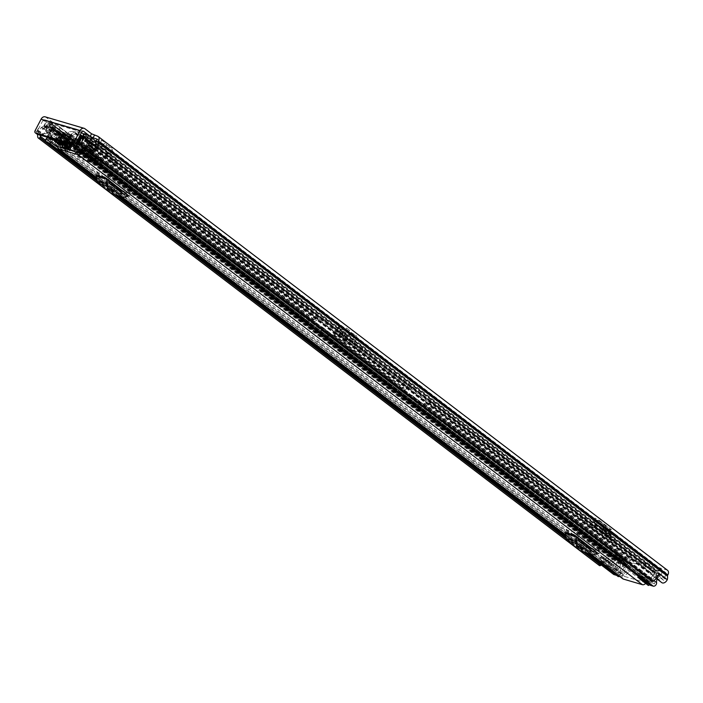 <?xml version="1.0" encoding="UTF-8"?>
<svg xmlns="http://www.w3.org/2000/svg" width="703" height="703" viewBox="0 0 703 703"><rect width="100%" height="100%" fill="white"/><g stroke="black" fill="none" stroke-linecap="round" stroke-linejoin="round"><path stroke-width="0.53" stroke-dasharray="3.52 2.64" d="M360.718 351.579A2.97 0.545 -152.5 0 0 361.606 351.614A2.97 0.545 -152.5 0 0 360.173 350.305A2.97 0.545 -152.5 0 0 357.221 348.916A2.97 0.545 -152.5 0 0 356.333 348.881A2.97 0.545 -152.5 0 0 357.765 350.191A2.97 0.545 -152.5 0 0 360.718 351.579M362.063 348.987A2.97 0.545 -152.5 0 0 362.95 349.031A2.97 0.545 -152.5 0 0 361.518 347.713A2.97 0.545 -152.5 0 0 358.574 346.333A2.97 0.545 -152.5 0 0 357.686 346.289A2.97 0.545 -152.5 0 0 359.11 347.607A2.97 0.545 -152.5 0 0 362.063 348.987M97.585 150.82L98.657 148.28L97.849 143.86L92.928 140.82L91.337 143.184L89.694 139.783L100.204 142.533L103.288 144.906L104.923 147.191L106.531 144.836L92.963 140.828L91.698 138.825L91.452 137.647L92.374 137.56L101.97 140.389L105.055 142.762L106.566 144.844L105.16 147.41L110.881 150.741L110.116 153.693L111.874 155.029L97.585 150.82L87.972 143.5L88.2 142.779L86.478 145.969L96.241 153.412L110.529 157.621A2.97 2.127 -73.6 0 1 109.984 154.01L102.269 147.709L100.766 150.178L110.529 157.621M98.666 145.864L88.2 142.779L86.478 145.969L86.697 145.249L97.163 148.333L98.666 145.864L102.269 147.709M581.847 516.441A2.97 0.545 -152.5 0 0 580.959 516.406A2.97 0.545 -152.5 0 0 582.392 517.724A2.97 0.545 -152.5 0 0 585.335 519.104A2.97 0.545 -152.5 0 0 586.223 519.148A2.97 0.545 -152.5 0 0 584.799 517.83A2.97 0.545 -152.5 0 0 581.847 516.441M610.195 538.041A2.97 0.545 -152.5 0 0 609.308 537.997A2.97 0.545 -152.5 0 0 610.74 539.315A2.97 0.545 -152.5 0 0 613.684 540.704A2.97 0.545 -152.5 0 0 614.571 540.739A2.97 0.545 -152.5 0 0 613.148 539.429A2.97 0.545 -152.5 0 0 610.195 538.041M598.438 533.92L589.184 526.872L590.564 524.21L596.056 525.826L596.364 525.229L591.065 523.788L590.933 524.517L599.677 531.178L608.921 534.798A3.541 2.381 -52.7 0 0 609.396 537.804A3.541 2.381 -52.7 0 0 609.932 538.076L597.365 528.507A3.541 2.381 127.3 0 1 596.829 528.234A3.541 2.381 127.3 0 1 596.381 525.229L598.719 525.923L598.569 525.369L596.443 525.079L609 534.649A3.541 2.381 -52.7 0 0 608.939 534.798L608.613 535.396L603.13 533.779L599.589 531.96L598.438 533.92L601.979 535.73L603.13 533.779M596.056 525.826L590.722 524.376L591.065 523.788L589.184 526.872L589.413 526.16L597.365 528.507M595.643 519.904L593.569 521.995L605.749 531.275L607.814 529.174L604.404 524.904L595.626 518.208L595.028 518.77L595.643 519.904L607.875 529.218L606.733 531.863L594.457 522.505L595.582 519.851L599.044 520.211L599.422 523.357L598.569 525.369L611.127 534.939L611.276 535.493L608.939 534.798M667.551 570.318A4.684 3.155 -52.7 0 0 666.839 569.957L618.702 555.765A4.684 3.155 -52.7 0 0 613.447 558.929L613.218 559.368A1.142 0.765 127.3 0 1 612.629 560.001A8.673 5.844 -52.7 0 0 609.545 562.734L609.633 562.751A4.113 2.768 127.3 0 0 609.642 567.268A4.113 2.768 127.3 0 0 610.266 567.576A4.113 2.768 127.3 0 0 611.338 567.637L615.969 566.952L616.549 564.316L611.909 565.01A1.142 0.765 -52.7 0 1 611.672 563.358L603.613 557.215A1.142 0.765 -52.7 0 0 603.851 558.867L608.482 558.173L616.549 564.316M52.4 122.876L53.085 122.902L52.584 122.304L51.24 124.888L51.741 125.494L51.055 125.459L52.4 122.876L49.342 121.971L618.702 555.765M45.133 116.83A4.684 3.357 -73.6 0 1 45.932 117.234L52.584 122.304M610.898 534.324L602.84 528.181L607.568 529.579L615.626 535.721L610.898 534.324L616.092 534.825L608.033 528.682L602.84 528.181M111.171 157.832A2.97 0.545 -152.5 0 0 110.283 157.797A2.97 0.545 -152.5 0 0 111.715 159.115A2.97 0.545 -152.5 0 0 114.668 160.495A2.97 0.545 -152.5 0 0 115.556 160.539A2.97 0.545 -152.5 0 0 114.123 159.221A2.97 0.545 -152.5 0 0 111.171 157.832M344.98 339.312L346.052 336.772L345.252 332.352L340.322 329.312L338.855 326.139L346.535 328.055L349.628 330.428L351.14 332.501L349.725 335.067L355.454 338.398L354.69 341.35L356.447 342.695L344.98 339.312L335.375 331.992L335.595 331.271L333.872 334.461L343.635 341.904L355.094 345.278A2.97 2.127 -73.6 0 1 354.558 341.667L346.834 335.375L345.331 337.844L355.094 345.278M343.24 333.521L335.595 331.271L333.872 334.461L334.101 333.74L341.737 335.999L343.24 333.521L346.834 335.375M113.315 163.087A2.97 0.545 -152.5 0 0 114.202 163.122A2.97 0.545 -152.5 0 0 112.779 161.813A2.97 0.545 -152.5 0 0 109.826 160.425A2.97 0.545 -152.5 0 0 108.939 160.381A2.97 0.545 -152.5 0 0 110.371 161.699A2.97 0.545 -152.5 0 0 113.315 163.087M583.991 521.696A2.97 0.545 -152.5 0 0 584.878 521.731A2.97 0.545 -152.5 0 0 583.446 520.413A2.97 0.545 -152.5 0 0 580.502 519.034A2.97 0.545 -152.5 0 0 579.615 518.99A2.97 0.545 -152.5 0 0 581.038 520.308A2.97 0.545 -152.5 0 0 583.991 521.696M612.339 543.287A2.97 0.545 -152.5 0 0 613.227 543.331A2.97 0.545 -152.5 0 0 611.795 542.013A2.97 0.545 -152.5 0 0 608.842 540.633A2.97 0.545 -152.5 0 0 607.963 540.589A2.97 0.545 -152.5 0 0 609.387 541.908A2.97 0.545 -152.5 0 0 612.339 543.287M345.331 337.844L341.737 335.999M100.766 150.178L97.163 148.333M604.229 531.582L604.492 531.09L601.636 530.818L604.229 531.582L612.295 537.725L612.55 537.233L609.694 536.96L612.295 537.725M601.636 530.818L609.694 536.96M609.932 538.076L601.979 535.73M51.24 124.888L44.588 119.826L82.936 131.127M40.027 135.117A5.712 3.84 127.3 0 1 43.735 128.447A4.113 2.768 -52.7 0 0 45.844 126.153L46.073 125.714A1.714 1.151 127.3 0 1 47.997 124.563L51.055 125.459M658.931 574.026A4.113 2.768 127.3 0 1 654.317 576.794A4.113 2.768 127.3 0 1 653.685 576.478A4.113 2.768 127.3 0 1 653.474 576.293L661.541 582.435L658.755 579.562L660.706 577.339L663.491 580.212A1.142 0.765 -52.7 0 0 665.152 579.123A5.712 3.84 -52.7 0 0 665.117 577.576A4.113 2.768 127.3 0 1 665.636 574.817L665.864 574.377A1.714 1.151 -52.7 0 0 665.759 572.673A1.714 1.151 -52.7 0 0 665.495 572.55L617.357 558.358A1.714 1.151 -52.7 0 0 615.433 559.509L615.204 559.948A4.113 2.768 127.3 0 1 613.086 562.242A5.712 3.84 -52.7 0 0 611.672 563.358M608.482 558.173L607.91 560.809L603.271 561.495A4.113 2.768 127.3 0 1 602.207 561.433A4.113 2.768 127.3 0 1 601.583 561.126A4.113 2.768 127.3 0 1 601.566 556.609L609.633 562.751M653.474 576.293L650.697 573.42L652.648 571.196L655.424 574.07A1.142 0.765 -52.7 0 0 657.094 572.98L659.071 573.56M665.152 579.123L656.962 572.875A5.712 3.84 127.3 0 1 652.287 578.833L91.1 151.294M601.566 556.609L603.482 557.11A5.712 3.84 127.3 0 0 601.531 563.868L601.54 563.894A0.914 0.615 127.3 0 1 601.232 564.966M599.149 565.282A1.714 1.151 127.3 0 1 599.053 565.08A8.673 5.844 127.3 0 1 601.355 556.486L603.482 557.11M37.681 134.422A8.673 5.844 127.3 0 1 43.27 126.206A1.142 0.765 -52.7 0 0 43.858 125.573L44.087 125.134A4.684 3.155 127.3 0 1 49.342 121.971M609.545 562.734L601.355 556.486M90.344 152.34L651.505 579.887L90.344 152.595M81.776 132.032L42.804 120.547A1.714 1.23 -73.6 0 1 44.298 119.677A1.714 1.23 -73.6 0 1 44.588 119.826M42.804 120.547L36.899 131.9L35.15 130.565M36.784 133.878A2.285 1.538 127.3 0 1 36.899 131.9M656.962 572.875L659.08 573.499M651.505 579.887A0.914 0.615 127.3 0 1 652.261 578.841M651.655 580.757A1.714 1.151 127.3 0 1 651.505 580.142M607.91 560.809L615.969 566.952M652.648 571.196L660.706 577.339M650.697 573.42L658.755 579.562M599.677 531.178L599.589 531.96M596.381 525.229A3.541 2.381 127.3 0 1 596.443 525.079L597.093 522.522L597.295 523.067L599.422 523.357L611.97 532.918L611.566 529.746L610.538 529.394L609.598 532.048L606.733 531.863L602.243 526.846L593.464 520.15L592.866 520.712L593.569 521.995L597.093 522.522L609.598 532.048M599.325 531.767L608.613 535.396M590.722 524.376L590.59 525.106L590.722 524.376M607.875 529.218L610.538 529.394L598.033 519.869L597.093 522.522M594.457 522.505L593.569 521.995M595.626 518.208L593.464 520.15M605.749 531.275L606.733 531.863M609.844 532.628L609 534.649L611.127 534.939L611.97 532.918L609.844 532.628L597.295 523.067M604.492 531.09L612.55 537.233M607.568 529.579L608.033 528.682M615.626 535.721L616.092 534.825M109.984 154.01L95.696 149.801A2.97 2.127 106.4 0 0 96.241 153.412M95.696 149.801L96.654 146.549L91.539 143.394L105.16 147.41L91.539 143.394L92.963 140.828M111.874 155.029L110.116 153.693M106.566 144.844L112.076 148.052L97.849 143.86L96.654 146.549L110.881 150.741L112.076 148.052L112.928 152.481L112.005 154.713M354.558 341.667L343.09 338.292A2.97 2.127 106.4 0 0 343.635 341.904M343.09 338.292L344.048 335.041L338.934 331.886L349.725 335.067L338.934 331.886L340.357 329.329L338.732 331.684L337.089 328.283L344.778 330.19L347.862 332.563L349.496 334.856L351.105 332.493L340.322 329.312M356.447 342.695L354.69 341.35M351.14 332.501L356.649 335.709L345.252 332.352L344.048 335.041L355.454 338.398L356.649 335.709L357.493 340.147L356.579 342.379M597.981 553.349L588.657 550.598L564.676 532.32M128.781 195.856L119.457 193.105L95.467 174.836M587.286 547.514A5.712 4.086 106.4 0 0 587.242 547.532L583.024 548.762A1.142 0.817 -73.6 0 1 582.471 548.665L568.789 538.234A1.142 0.817 -73.6 0 1 568.472 537.681L567.576 532.549A5.712 4.086 106.4 0 0 566.02 529.737L576.337 532.777L600.318 551.047L590.002 548.006A5.712 4.086 106.4 0 0 589.026 547.514M566.02 529.737L578.534 539.271M589.553 547.663L590.002 548.006M81.346 153.535A3.541 2.381 127.3 0 0 82.313 152.059L89.026 157.173L86.952 156.558A5.352 3.603 -52.7 0 1 91.706 152.103L84.984 146.98A5.352 3.603 -52.7 0 0 80.239 151.444L87.286 156.822A7.821 5.264 -52.7 0 1 91.408 148.034L648.614 572.567A7.821 5.264 -52.7 0 0 644.493 581.346L643.772 582.102L624.668 576.478L624.826 575.555A7.821 5.264 -52.7 0 0 629.721 567.005L72.523 142.472A7.821 5.264 -52.7 0 1 67.629 151.022L624.826 575.555M80.239 151.444L79.518 152.2L60.414 146.567L60.572 145.653L67.295 150.767L65.212 150.152L58.498 145.038L58.832 144.563A2.285 1.538 127.3 0 0 59.087 142.094L58.041 140.811L60.063 138.667L61.117 139.95A5.352 3.603 127.3 0 1 60.572 145.653M118.086 190.03A5.712 4.086 106.4 0 0 118.034 190.038L113.824 191.278A1.142 0.817 -73.6 0 1 113.271 191.181L99.58 180.75A1.142 0.817 -73.6 0 1 99.272 180.188L98.367 175.056A5.712 4.086 106.4 0 0 96.821 172.253L107.137 175.293L131.118 193.562L120.802 190.522A5.712 4.086 106.4 0 0 119.826 190.021M96.821 172.253L109.334 181.787M120.354 190.179L120.802 190.522M91.258 154.713L84.536 149.59L86.46 149.194L93.183 154.309L91.258 154.713A2.285 1.538 -52.7 0 0 89.211 156.655L89.36 157.428L87.286 156.822L644.493 581.346M65.546 149.677A2.285 1.538 127.3 0 0 65.81 147.208L64.755 145.934L66.776 143.79L67.831 145.064A5.352 3.603 127.3 0 1 67.295 150.767L65.555 150.407L65.546 149.677L58.832 144.563M648.614 572.567A1.714 1.151 127.3 0 1 650.117 572.365A1.714 1.151 127.3 0 1 650.442 572.954L650.134 574.096A4.851 3.269 -52.7 0 0 646.865 580.019A3.541 2.381 127.3 0 1 645.644 583.393M91.408 148.034A1.714 1.151 127.3 0 1 92.919 147.832A1.714 1.151 127.3 0 1 93.244 148.421L92.937 149.563A4.851 3.269 -52.7 0 0 89.659 155.486A3.541 2.381 127.3 0 1 89.36 157.428M622.788 578.789A3.541 2.381 127.3 0 1 624.29 573.367A4.851 3.269 -52.7 0 0 627.234 567.347L628.034 566.346A1.714 1.151 127.3 0 1 629.378 566.249A1.714 1.151 127.3 0 1 629.721 567.005M65.555 150.407A3.541 2.381 127.3 0 1 67.084 148.834A4.851 3.269 -52.7 0 0 70.028 142.814L70.836 141.813A1.714 1.151 127.3 0 1 72.181 141.716A1.714 1.151 127.3 0 1 72.523 142.472M82.313 152.059L82.497 151.532A2.285 1.538 -52.7 0 1 84.536 149.59M86.46 149.194L86.908 146.584L84.984 146.98M57.874 146.619A3.541 2.381 127.3 0 1 58.498 145.038M64.755 145.934L58.041 140.811M66.776 143.79L60.063 138.667M91.706 152.103L93.631 151.699L86.908 146.584M93.183 154.309L93.631 151.699M593.297 549.315L597.559 550.572L595.669 551.117M578.297 537.883L577.892 535.589L567.576 532.549M576.337 532.777A5.712 4.086 -73.6 0 1 577.892 535.589M597.559 550.572A5.712 4.086 -73.6 0 1 599.343 550.554A5.712 4.086 -73.6 0 1 600.318 551.047M582.022 545.027A2.856 0.527 -152.5 0 0 579.334 543.507A2.856 0.527 -152.5 0 0 577.585 543.138A2.856 0.527 -152.5 0 0 578.209 543.894L579.544 544.922A2.856 0.527 -152.5 0 0 582.242 546.433A2.856 0.527 -152.5 0 0 583.991 546.802A2.856 0.527 -152.5 0 0 583.367 546.046L582.022 545.027L580.678 547.611M588.657 550.598A2.742 1.96 106.4 0 0 588.191 550.361A2.742 1.96 106.4 0 0 587.33 550.37L583.112 551.6A4.113 2.944 -73.6 0 1 581.829 551.609M124.097 191.831L128.35 193.079L126.47 193.633M109.088 180.39L108.684 178.096L98.367 175.056M107.137 175.293A5.712 4.086 -73.6 0 1 108.684 178.096M128.35 193.079A5.712 4.086 -73.6 0 1 130.143 193.061A5.712 4.086 -73.6 0 1 131.118 193.562M112.823 187.534A2.856 0.527 -152.5 0 0 110.125 186.023A2.856 0.527 -152.5 0 0 108.376 185.654A2.856 0.527 -152.5 0 0 109 186.409L110.345 187.437A2.856 0.527 -152.5 0 0 113.042 188.949A2.856 0.527 -152.5 0 0 114.791 189.318A2.856 0.527 -152.5 0 0 114.167 188.562L112.823 187.534L111.478 190.126M119.457 193.105A2.742 1.96 106.4 0 0 118.983 192.868A2.742 1.96 106.4 0 0 118.13 192.877L113.912 194.107A4.113 2.944 -73.6 0 1 112.621 194.125M616.926 553.041A3.427 0.633 27.5 0 1 620.327 554.641A3.427 0.633 27.5 0 1 621.979 556.161A3.427 0.633 27.5 0 1 620.96 556.117A3.427 0.633 27.5 0 1 617.55 554.518A3.427 0.633 27.5 0 1 615.907 552.997A3.427 0.633 27.5 0 1 616.926 553.041M615.784 555.229A3.427 0.633 27.5 0 1 619.194 556.829A3.427 0.633 27.5 0 1 620.837 558.349A3.427 0.633 27.5 0 1 619.818 558.305A3.427 0.633 27.5 0 1 616.408 556.706A3.427 0.633 27.5 0 1 614.765 555.185A3.427 0.633 27.5 0 1 615.784 555.229M392.784 387.608L402.564 390.49A3.541 2.381 -52.7 0 0 404.708 390.086L408.469 387.828A1.028 0.694 127.3 0 1 409.093 387.713L411.501 388.891L429.638 402.714L430.016 403.162L429.243 403.065A1.028 0.694 -52.7 0 0 428.619 403.179L424.867 405.438A3.541 2.381 127.3 0 1 422.714 405.851L412.933 402.968A3.541 2.381 127.3 0 1 412.397 402.696A3.541 2.381 127.3 0 1 411.73 401.571L411.009 397.995A1.028 0.694 -52.7 0 0 410.666 397.59L408.25 396.404L390.112 382.59L389.734 382.133L390.508 382.23A1.028 0.694 127.3 0 1 390.859 382.643L391.58 386.211A3.541 2.381 -52.7 0 0 392.248 387.344A3.541 2.381 -52.7 0 0 392.784 387.608L322.923 334.382A3.541 2.381 127.3 0 1 322.387 334.118A3.541 2.381 127.3 0 1 321.719 332.985L320.999 329.417A1.028 0.694 -52.7 0 0 320.647 329.004L318.239 327.826L300.102 314.004L299.724 313.556L300.497 313.652A1.028 0.694 127.3 0 1 300.849 314.056L301.569 317.633A3.541 2.381 -52.7 0 0 302.237 318.758A3.541 2.381 -52.7 0 0 302.773 319.03L312.554 321.912A3.541 2.381 -52.7 0 0 314.698 321.499L318.459 319.25A1.028 0.694 127.3 0 1 319.074 319.127L321.491 320.313L339.628 334.127L340.006 334.584L339.233 334.479A1.028 0.694 -52.7 0 0 338.609 334.602L334.848 336.86A3.541 2.381 127.3 0 1 332.704 337.264L322.923 334.382M616.979 557.532L612.717 567.11L621.32 573.666L625.573 564.078L616.979 557.532L621.408 558.463L616.68 554.553A1.028 0.694 127.3 0 1 617.032 554.957L617.752 558.534A3.541 2.381 -52.7 0 0 618.42 559.658A3.541 2.381 -52.7 0 0 618.956 559.931L628.737 562.813A3.541 2.381 -52.7 0 0 630.881 562.409L634.642 560.15A1.028 0.694 127.3 0 1 635.257 560.027L641.277 564.316L644.317 565.274L645.459 563.085L642.419 562.128L636.4 557.839A3.541 2.381 127.3 0 0 634.255 558.252L630.503 560.502A1.028 0.694 -52.7 0 1 629.879 560.625L620.099 557.743A1.028 0.694 -52.7 0 1 619.747 557.338L619.027 553.762A3.541 2.381 127.3 0 0 618.359 552.637A3.541 2.381 127.3 0 0 617.823 552.365L622.55 556.266L618.034 555.001L626.514 561.512A2.97 1.995 -52.7 0 0 623.183 563.516L622.867 564.078A7.25 4.877 -52.7 0 0 618.165 573.103L615.187 572.224A8.111 5.457 -52.7 0 0 620.301 562.409L623.341 563.103L624.484 560.915L50.827 123.842L49.685 126.039L623.341 563.103M81.355 132.841L76.847 131.514A3.541 2.381 -52.7 0 0 74.703 131.927L70.95 134.185A1.028 0.694 127.3 0 1 70.326 134.299L60.546 131.417A1.028 0.694 127.3 0 1 60.194 131.013L59.474 127.436A3.541 2.381 -52.7 0 0 58.815 126.312A3.541 2.381 -52.7 0 0 58.27 126.039L301.64 311.464L300.866 311.359L301.236 311.816L319.373 325.638L321.789 326.816L391.65 380.042A3.541 2.381 127.3 0 1 392.186 380.314A3.541 2.381 127.3 0 1 392.854 381.439L393.575 385.016A1.028 0.694 -52.7 0 0 393.926 385.42L403.707 388.302A1.028 0.694 -52.7 0 0 404.33 388.188L408.083 385.929A3.541 2.381 127.3 0 1 410.227 385.516L409.348 387.784M339.487 334.558L340.366 332.291A3.541 2.381 -52.7 0 0 338.222 332.704L334.47 334.962A1.028 0.694 127.3 0 1 333.846 335.076L324.065 332.194A1.028 0.694 127.3 0 1 323.714 331.79L322.993 328.213A3.541 2.381 -52.7 0 0 322.326 327.088A3.541 2.381 -52.7 0 0 321.789 326.816M429.507 403.144L430.385 400.877A3.541 2.381 -52.7 0 0 428.232 401.281L424.48 403.54A1.028 0.694 127.3 0 1 423.856 403.654L414.076 400.772A1.028 0.694 127.3 0 1 413.724 400.367L413.004 396.791A3.541 2.381 -52.7 0 0 412.345 395.666A3.541 2.381 -52.7 0 0 411.8 395.394L617.823 552.365M650.02 585.124A2.627 1.766 127.3 0 1 649.598 583.13A2.627 1.766 127.3 0 1 651.224 581.038A4.736 3.19 -52.7 0 0 654.3 575.142A2.627 1.766 127.3 0 1 654.625 573.358L654.853 572.409L646.066 565.792L644.317 565.274M66.811 143.93L71.803 134.343L69.421 135.776L80.502 144.22L85.757 141.066L72.998 131.338L80.212 135.038L75.713 133.711A1.028 0.694 -52.7 0 0 75.089 133.825L71.328 136.083A3.541 2.381 127.3 0 1 69.184 136.487L59.403 133.605A3.541 2.381 127.3 0 1 58.867 133.342A3.541 2.381 127.3 0 1 58.2 132.208L57.479 128.64A1.028 0.694 -52.7 0 0 57.128 128.227L51.714 126.637L50.95 127.436A2.627 1.766 127.3 0 1 49.57 128.913A4.736 3.19 -52.7 0 0 46.618 132.744L52.663 137.349A1.142 0.765 127.3 0 1 51.266 138.403L45.22 133.798A1.142 0.765 -52.7 0 0 46.618 132.744M430.64 400.947L410.49 385.596M645.459 563.085L647.208 563.595A2.856 1.924 -52.7 0 0 644.677 564.571A2.856 1.924 -52.7 0 0 644.124 565.309L638.596 574.518A3.084 2.074 -52.7 0 0 638.06 576.021M85.23 137.48L656.813 572.971L659.678 574.008A8.111 5.457 -52.7 0 0 654.563 583.833L651.593 582.954A7.25 4.877 -52.7 0 0 656.286 573.929L656.558 573.358A2.97 1.995 -52.7 0 0 656.374 570.414A2.97 1.995 -52.7 0 0 655.925 570.186L647.208 563.595M340.63 332.37L322.633 318.125L320.216 316.939A3.541 2.381 127.3 0 0 318.072 317.352L314.32 319.601A1.028 0.694 -52.7 0 1 313.696 319.724L303.916 316.842A1.028 0.694 -52.7 0 1 303.564 316.438L302.844 312.861A3.541 2.381 127.3 0 0 302.176 311.737A3.541 2.381 127.3 0 0 301.64 311.464M616.891 557.189L625.494 563.744L624.607 564.509A2.627 1.766 127.3 0 1 623.227 565.985A4.736 3.19 -52.7 0 0 620.16 571.882A2.627 1.766 127.3 0 1 619.255 574.5A2.627 1.766 127.3 0 1 616.883 575.449L616.61 575.362M58.27 126.039L52.857 124.449A2.97 1.995 -52.7 0 0 49.526 126.443L49.21 127.006A7.25 4.877 -52.7 0 0 45.458 130.995L45.449 130.995A8.111 5.457 -52.7 0 0 46.644 125.336L49.685 126.039M391.65 380.042L390.877 379.945L391.255 380.393L409.383 394.216L411.8 395.394M97.708 158.983L99.351 159.467L92.699 154.405L82.919 151.523L89.571 156.584L91.548 157.331L98.042 159.238L99.185 157.05A3.084 2.206 106.4 0 0 98.824 156.839A3.084 2.206 106.4 0 0 98.648 156.787A3.084 2.206 106.4 0 0 95.968 158.36L93.789 162.542L95.265 163.667L97.445 159.484L91.548 157.331M70.326 134.299L93.833 152.217L84.052 149.335L90.705 154.396L99.185 157.05M98.842 156.795L100.485 157.279L99.351 159.467L312.554 321.912M67.629 136.048L67.365 135.846A2.97 2.127 -73.6 0 1 67.611 136.083L65.985 135.565L72.637 140.635L82.418 143.517L81.276 145.706L74.623 140.635L64.843 137.753L71.495 142.823L81.276 145.706L92.699 154.405L93.833 152.217L313.696 319.724M72.989 140.152L73.859 137.762L67.365 135.846M70.054 149.739L74.254 141.681A2.97 2.127 106.4 0 0 74.105 137.99A2.97 2.127 106.4 0 0 73.859 137.762M69.184 136.487L74.623 140.635L75.766 138.447L74.123 137.964M66.486 138.236L67.611 136.083A2.97 2.127 -73.6 0 1 67.76 139.765L63.56 147.823M60.546 131.417L65.985 135.565L64.843 137.753L59.403 133.605M91.205 157.077L92.348 154.88M90.951 157.569L88.771 161.752L87.295 160.627L89.474 156.444A3.084 2.206 -73.6 0 1 92.155 154.871A3.084 2.206 -73.6 0 1 92.321 154.932A3.084 2.206 -73.6 0 1 92.682 155.135M303.916 316.842L90.705 154.396L89.571 156.584L302.773 319.03M656.813 572.971L657.955 570.783L660.855 571.636A2.627 1.766 127.3 0 1 661.251 571.838A2.627 1.766 127.3 0 1 660.099 575.889A5.598 3.761 -52.7 0 0 657.191 579.149M88.894 149.493A5.598 3.761 127.3 0 1 90.784 144.88L84.738 140.275M85.168 148.254A1.142 0.765 127.3 0 1 85.397 146.997A4.736 3.19 127.3 0 1 84.588 147.858M50.827 123.842L47.927 122.99A2.627 1.766 127.3 0 0 45.581 123.913A2.627 1.766 127.3 0 0 44.64 126.496A5.598 3.761 -52.7 0 1 44.579 128.438L50.625 133.043A5.598 3.761 127.3 0 1 47.848 137.393A5.598 3.761 127.3 0 1 47.163 137.885A2.627 1.766 -52.7 0 0 46.635 138.289M613.614 574.404A2.627 1.766 127.3 0 1 614.774 570.344A5.598 3.761 -52.7 0 0 618.297 563.569A2.627 1.766 127.3 0 1 619.238 560.985A2.627 1.766 127.3 0 1 621.584 560.063L624.484 560.915M44.579 128.438L41.354 127.489A3.427 2.302 -52.7 0 0 37.505 129.8L37.25 130.292A1.142 0.765 -52.7 0 0 37.487 131.514L43.533 136.127L49.764 137.955A8.111 5.457 127.3 0 1 47.576 139.756L50.554 140.635A7.25 4.877 127.3 0 1 50.563 138.192L51.266 138.403M50.932 142.63A2.627 1.766 -52.7 0 0 52.549 139.422A4.736 3.19 127.3 0 1 52.663 137.349M615.143 572.4L47.523 139.941L615.151 572.409M649.133 584.457L648.772 581.759L654.669 572.339M648.394 585.485L646.681 583.385A3.084 2.074 127.3 0 1 647.199 581.073L652.718 571.864A2.856 1.924 127.3 0 1 655.802 570.151M646.066 565.792L640.178 575.203L640.538 577.901M644.185 565.168L645.319 562.98M618.64 557.707L619.009 557.004A2.856 1.924 -52.7 0 1 618.754 557.831L614.492 567.418L623.086 573.964L627.348 564.386A2.856 1.924 127.3 0 0 627.067 561.767L618.464 555.221A2.856 1.924 -52.7 0 0 618.034 555.001M618.464 555.221A2.856 1.924 -52.7 0 1 619.009 557.004L619.782 555.519M618.508 557.602L619.651 555.414M84.298 133.711L657.955 570.783M37.487 131.514L45.22 133.798M86.979 148.931A8.111 5.457 127.3 0 1 87.84 146.312L81.794 141.707M81.785 141.698L87.831 146.312A7.25 4.877 127.3 0 1 86.179 148.693M45.449 130.995L51.495 135.6A8.111 5.457 127.3 0 1 49.764 137.955L50.563 138.192A7.25 4.877 -52.7 0 1 51.504 135.6L45.458 130.995M621.408 558.463L622.55 556.266M641.277 564.316L642.419 562.128M626.628 561.548A2.856 1.924 127.3 0 1 627.067 561.767M621.32 573.666L621.004 574.026L612.401 567.479L612.717 567.11M623.086 573.964A3.084 2.074 127.3 0 1 621.382 575.924L619.809 576.522M611.206 569.975L612.788 569.377A3.084 2.074 -52.7 0 0 614.492 567.418M612.401 567.479L609.905 568.973M618.227 576.592L618.06 575.792L621.004 574.026M611.838 569.94L620.441 576.495M609.466 569.237L618.06 575.792M646.865 584.281L638.262 577.725M43.533 136.127A1.142 0.765 127.3 0 1 43.287 134.906L37.25 130.292M50.625 133.043L47.4 132.094A3.427 2.302 -52.7 0 0 43.551 134.405L43.287 134.906M93.763 149.44L94.483 149.994L94.747 149.493A3.427 2.302 -52.7 0 0 95.195 147.314M94.483 149.994A1.142 0.765 127.3 0 1 93.2 150.758L92.717 150.389M92.488 150.547L93.2 150.758M94.527 146.092A3.427 2.302 -52.7 0 0 94.009 145.829L90.784 144.88M84.052 149.335L82.919 151.523L71.495 142.823L72.637 140.635L84.052 149.335M98.042 159.238L97.445 159.484M87.295 160.627L93.789 162.542M88.771 161.752L95.265 163.667M66.223 138.034L66.284 138.64L72.778 140.547L72.717 139.95M72.778 140.547L69.184 147.445M62.69 145.53L66.284 138.64M82.796 153.316A2.68 0.492 -152.5 0 0 83.595 153.351A2.68 0.492 -152.5 0 0 82.304 152.164A2.68 0.492 -152.5 0 0 79.632 150.908A2.68 0.492 -152.5 0 0 78.833 150.873A2.68 0.492 -152.5 0 0 80.124 152.059A2.68 0.492 -152.5 0 0 82.796 153.316M81.188 147.92A2.68 0.492 27.5 0 1 83.859 149.177A2.68 0.492 27.5 0 1 85.151 150.363A2.68 0.492 27.5 0 1 84.351 150.328A2.68 0.492 27.5 0 1 81.68 149.071A2.68 0.492 27.5 0 1 80.388 147.885A2.68 0.492 27.5 0 1 81.188 147.92M82.866 156.145A4.57 0.844 -152.5 0 0 84.228 156.207A4.57 0.844 -152.5 0 0 82.031 154.185A4.57 0.844 -152.5 0 0 77.488 152.059A4.57 0.844 -152.5 0 0 76.126 151.989A4.57 0.844 -152.5 0 0 78.323 154.019A4.57 0.844 -152.5 0 0 82.866 156.145M83.903 154.159A4.57 0.844 -152.5 0 0 85.265 154.221A4.57 0.844 -152.5 0 0 83.068 152.191A4.57 0.844 -152.5 0 0 78.525 150.064A4.57 0.844 -152.5 0 0 77.163 150.003A4.57 0.844 -152.5 0 0 79.36 152.024A4.57 0.844 -152.5 0 0 83.903 154.159M56.372 140.53L60.467 132.665L61.135 133.175L57.04 141.039M49.614 138.394L54.272 129.343M46.996 137.173L53.129 125.486L52.857 127.41L62.075 134.08L55.853 146.022M59.544 141.312L63.428 133.851L62.752 133.342L58.736 141.066M65.001 142.964L69.729 133.895L71.68 133.632L66.442 143.702M85.757 141.066L89.922 142.199L81.284 135.591M62.075 144.88L66.17 137.015L66.847 137.524L62.752 145.389M57.998 143.517L61.882 136.066L61.205 135.547L57.18 143.28L61.205 135.547M69.342 147.015L73.428 139.159L74.105 139.669L70.01 147.533M65.256 145.662L69.14 138.201L68.463 137.691L64.439 145.416M66.653 144.976L70.748 137.111L71.416 137.621L67.321 145.486M55.309 141.47L59.193 134.018L58.516 133.508L54.5 141.233L58.516 133.508M54.702 128.631L55.361 129.501L50.59 138.667M53.129 125.486L65.889 135.204L66.899 140.213L55.818 131.769L61.135 133.175M60.467 132.665L54.474 130.74L52.795 129.466L66.398 133.473L68.077 134.748L62.752 133.342M47.409 136.944L65.484 142.621M72.998 131.338L69.659 131.777L66.398 133.473M52.795 129.466L52.4 126.689L47.066 136.936L52.391 126.707M69.729 133.895L64.632 142.806M63.428 133.851L69.421 135.776M71.803 134.343L71.68 133.632L71.803 134.343M65.889 135.204L62.075 134.08M91.865 158.553L91.258 159.713L88.06 160.504L83.71 160.012L97.462 164.063L92.225 159.44L88.973 157.947L77.225 148.992L79.817 144.018L91.566 152.973L94.817 154.467L102.743 161.128L103.244 161.734L102.559 161.708L91.865 158.553L88.991 157.077L78.376 149.616L77.98 149.212L79.342 149.37L66.899 140.213M67.585 140.415L64.992 145.389L76.75 154.344L75.388 154.185L75.783 154.59L83.042 159.493L85.634 154.519M77.225 148.992L64.992 145.389M80.502 144.22L79.817 144.018M61.882 136.066L66.847 137.524M66.17 137.015L61.249 135.407M69.14 138.201L74.105 139.669M73.428 139.159L68.463 137.691M59.193 134.018L71.416 137.621M70.748 137.111L58.569 133.359M55.818 131.769L55.361 129.501M49.72 138.412L54.263 129.695L54.474 130.74M68.077 134.748L69.175 134.088M93.824 154.423L97.374 157.665L95.081 156.989L90.379 153.412L93.824 154.423L91.232 159.396L87.787 158.386L92.497 161.971L94.782 162.648L91.232 159.396M80.45 150.477L83.885 151.496L88.587 155.073L86.293 154.405L80.45 150.477L77.857 155.46L83.71 159.379L85.994 160.056L81.293 156.47L77.857 155.46M66.618 138.306L72.998 140.187L74.474 141.312L68.094 139.431L66.618 138.306L62.523 146.171L63.999 147.296L70.353 149.168L68.903 148.052L62.523 146.171M83.042 159.493L83.71 160.012M88.06 160.504L101.584 164.493L97.462 164.063M102.559 161.708L101.584 164.493L103.244 161.734M96.794 163.553L99.387 158.57M72.998 140.187L68.903 148.052M74.474 141.312L70.379 149.177M68.094 139.431L63.999 147.296M83.885 151.496L81.293 156.47M88.587 155.073L85.994 160.056M86.293 154.405L83.71 159.379M97.374 157.665L94.782 162.648M95.081 156.989L92.497 161.971M90.379 153.412L87.787 158.386M611.276 535.493L598.719 525.923M45.932 117.234L84.905 128.719M97.48 136.162L666.839 569.957M47.997 124.563L617.357 558.358M96.592 139.097L665.495 572.55M603.271 561.495L611.338 567.637M655.424 574.07L663.491 580.212M95.766 143.781L665.117 577.576M91.126 151.277L652.287 578.833M96.276 141.022L665.636 574.817M96.504 140.582L665.864 574.377M601.54 563.894L45.51 140.257L601.531 563.868M43.735 128.447L613.086 562.242M45.844 126.153L615.204 559.948M46.073 125.714L615.433 559.509M599.053 565.08L37.892 137.533M43.27 126.206L612.629 560.001M43.858 125.573L613.218 559.368M44.087 125.134L613.447 558.929M97.137 181.4L114.607 194.705M566.337 538.885L583.806 552.198M584.571 552.417L566.266 538.472M115.371 194.933L97.058 180.979M603.851 558.867L611.909 565.01M602.77 533.551L603.121 532.962M595.643 518.225L593.473 520.167M604.404 524.904L602.243 526.846M607.093 527.962L604.932 529.904M96.768 147.252L112.928 152.481L96.768 147.252M97.717 150.504L95.828 149.484M91.698 138.825L89.931 140.969M92.374 137.56L90.608 139.704M101.917 140.38L100.16 142.516M105.055 142.762L103.288 144.906M344.162 335.753L357.493 340.147L344.162 335.753M345.111 338.995L343.222 337.976M339.092 327.317L337.326 329.461M339.769 326.06L338.002 328.196M346.491 328.037L344.725 330.182M349.628 330.428L347.862 332.563M96.478 177.657L121.54 196.752M565.678 535.141L590.748 554.236M60.414 146.567L624.668 576.478M79.518 152.2L643.772 582.102M89.659 155.486L646.865 580.019M92.937 149.563L650.134 574.096M70.028 142.814L627.234 567.347M67.084 148.834L624.29 573.367M627.577 566.636L70.379 142.103M70.836 141.813L628.034 566.346M650.442 572.954L93.244 148.421M93.314 148.869L650.521 573.402M65.81 147.208L59.087 142.094M67.831 145.064L61.117 139.95M89.211 156.655L82.497 151.532M592.647 551.6L583.024 548.762M568.472 537.681L578.789 540.721M577.207 545.809L578.209 543.894M582.022 548.639L583.367 546.046M578.754 546.451L579.544 544.922M582.471 548.665L592.787 551.706M579.105 541.275L568.789 538.234M593.429 554.641L583.112 551.6M587.33 550.37L597.647 553.41M123.438 194.107L113.824 191.278M99.272 180.188L109.589 183.228M108.007 188.316L109 186.409M112.823 191.146L114.167 188.562M109.545 188.966L110.345 187.437M113.271 191.181L123.587 194.221M109.896 183.791L99.58 180.75M124.229 197.148L113.912 194.107M118.13 192.877L128.438 195.917M332.704 337.264L402.564 390.49M422.714 405.851L628.737 562.813M412.933 402.968L618.956 559.931M324.065 332.194L393.926 385.42M333.846 335.076L403.707 388.302M423.856 403.654L629.879 560.625M414.076 400.772L620.099 557.743M339.233 334.479L409.093 387.713M429.243 403.065L635.257 560.027M81.249 135.398L654.783 572.374M75.713 133.711L319.074 319.127M430.385 400.877L636.4 557.839M82.269 133.113L655.925 570.186M76.847 131.514L320.216 316.939M340.366 332.291L410.227 385.516M320.647 329.004L390.508 382.23M57.128 128.227L300.497 313.652M51.714 126.637L625.371 563.709M410.666 397.59L616.68 554.553M52.857 124.449L626.514 561.512M338.609 334.602L408.469 387.828M428.619 403.179L634.642 560.15M334.848 336.86L404.708 390.086M424.867 405.438L630.881 562.409M320.999 329.417L390.859 382.643M411.009 397.995L617.032 554.957M321.719 332.985L391.58 386.211M411.73 401.571L617.752 558.534M338.222 332.704L408.083 385.929M428.232 401.281L634.255 558.252M334.47 334.962L404.33 388.188M424.48 403.54L630.503 560.502M322.993 328.213L392.854 381.439M413.004 396.791L619.027 553.762M323.714 331.79L393.575 385.016M413.724 400.367L619.747 557.338M318.072 317.352L74.703 131.927L75.089 133.825L318.459 319.25M314.32 319.601L70.95 134.185L71.328 136.083L314.698 321.499M302.844 312.861L59.474 127.436L57.479 128.64L300.849 314.056M303.564 316.438L60.194 131.013L58.2 132.208L301.569 317.633M95.696 145.873L660.099 575.889M90.722 151.54L653.79 580.555M47.163 137.885L614.774 570.344M44.64 126.496L618.297 563.569M647.199 581.073L638.596 574.518M652.718 571.864L644.124 565.309M648.772 581.759L640.178 575.203M645.697 565.994L654.291 572.541M618.754 557.831L627.348 564.386M87.198 134.563L660.855 571.636M83.613 148.579L651.224 581.038M80.643 138.078L654.3 575.142M85.397 146.997L79.351 142.393M80.968 136.285L654.625 573.358M81.223 135.793L654.88 572.866M47.927 122.99L621.584 560.063M97.005 180.689L115.916 195.091M566.214 538.182L585.116 552.584M96.733 179.142L118.781 195.935M565.941 536.635L587.98 553.428M609.598 569.896L616.883 575.449M52.549 139.422L620.16 571.882M49.57 128.913L623.227 565.985M50.95 127.436L624.607 564.509M51.205 126.944L624.862 564.017M86.082 136.777L659.713 573.824L86.074 136.769M86.021 136.944L659.678 574.008M86.952 151.365L654.563 583.833M86.812 151.523L654.423 583.982M83.947 150.67L651.558 583.139L83.929 150.662M84.404 150.811L651.593 582.954M84.386 138.192L656.286 573.929M84.439 138.148L656.303 573.85M84.861 137.779L656.558 573.358M46.644 125.336L620.301 562.409M46.785 125.178L620.441 562.251M47.576 139.756L615.187 572.224M50.554 140.635L618.165 573.103M50.414 140.793L618.025 573.253M49.21 127.006L622.867 564.078M49.263 126.944L622.92 564.017M49.526 126.443L623.183 563.516M616.417 554.474L617.559 552.286M635.521 560.106L636.663 557.918M616.373 554.623L617.515 552.426M636.241 560.476L637.384 558.287M612.788 569.377L621.382 575.924M646.681 583.385L638.087 576.829M640.082 575.634L648.676 582.181M41.354 127.489L47.4 132.094M37.505 129.8L43.551 134.405M94.123 149.018L94.747 149.493M87.963 141.224L94.009 145.829M89.474 156.444L95.968 158.36M74.254 141.681L67.76 139.765M300.234 313.573L301.376 311.385M320.48 317.018L319.338 319.206M321.526 326.737L320.392 328.934M318.239 327.826L319.373 325.638M301.236 311.816L300.102 314.004M321.491 320.313L322.633 318.125M340.77 331.939L339.628 334.127M390.253 382.16L391.386 379.963M411.545 395.323L410.403 397.511M391.255 380.393L390.112 382.59M408.25 396.404L409.383 394.216M430.781 400.517L429.638 402.714M411.501 388.891L412.643 386.703M52.857 127.41L46.635 139.361M46.38 139.062L52.602 127.12M80.678 138.298L81.891 135.969M54.421 145.293L60.634 133.342M89.668 141.901L83.595 153.57M83.358 154.133L89.58 142.191M57.057 141.057L61.091 133.324M59.746 132.296L55.651 140.161M68.56 132.173L63.586 141.716M64.325 142.024L69.659 131.777M58.709 141.066L62.804 133.201M64.149 134.22L60.335 141.54M62.593 136.435L58.788 143.755M62.769 145.407L66.803 137.674M65.458 136.646L61.363 144.51M69.852 138.57L66.047 145.89M70.028 147.551L74.061 139.809M72.717 138.79L68.622 146.655M64.421 145.416L68.507 137.551M59.913 134.387L56.099 141.707M67.347 145.503L71.372 137.762M70.028 136.742L65.933 144.607M76.75 154.344L79.342 149.37M75.731 154.203L78.314 149.221M78.376 149.616L75.783 154.59M87.26 160.398L88.991 157.077M101.953 162.868L91.258 159.713M102.743 161.128L101.021 164.449M92.225 159.44L94.817 154.467M93.262 153.632L90.669 158.606M91.566 152.973L88.973 157.947M76.706 154.493L79.298 149.511M89.694 158.316L92.286 153.342M362.95 349.031L361.606 351.614M115.556 160.539L114.202 163.122M586.223 519.148L584.878 521.731M614.571 540.739L613.227 543.331M603.376 558.762L611.443 564.904M655.486 574.123L663.544 580.265M96.399 138.878L665.759 572.673M83.262 131.162L44.298 119.677M53.085 122.902L51.741 125.494M601.583 561.126L609.642 567.268M653.685 576.478L656.294 578.464M596.829 528.234L609.396 537.804M589.984 524.359L590.327 523.77M589.729 524.166L588.578 526.116M594.8 517.883L592.638 519.816M609.765 532.109L597.251 522.566M593.833 522.303L606.048 531.617M598.631 525.879L611.188 535.449M611.566 529.746L599.044 520.211M609.308 537.997L607.963 540.589M580.959 516.406L579.615 518.99M85.854 145.205L87.357 142.735M91.452 137.647L89.694 139.783M110.283 157.797L108.939 160.381M333.248 333.697L334.751 331.227M338.855 326.139L337.089 328.283M357.686 346.289L356.333 348.881M92.919 147.832L650.117 572.365M72.181 141.716L629.378 566.249M96.504 177.815L121.241 196.664M565.704 535.299L590.45 554.149M60.335 146.523L624.58 576.434M599.343 550.554L592.128 548.428M576.232 545.73L577.585 543.138M582.646 549.386L583.991 546.802M582.664 548.762L592.981 551.802M598.508 553.402L588.191 550.361M130.143 193.061L122.928 190.935M107.032 188.246L108.376 185.654M113.438 191.901L114.791 189.318M113.464 191.278L123.781 194.318M129.299 195.909L118.983 192.868M620.837 558.349L621.979 556.161M320.805 329.083L390.666 382.309M410.816 397.67L616.839 554.632M322.387 334.118L392.248 387.344M412.397 402.696L618.42 559.658M322.326 327.088L392.186 380.314M412.345 395.666L618.359 552.637M323.907 332.115L393.768 385.341M413.918 400.701L619.941 557.664M57.286 128.306L300.656 313.731M58.867 133.342L302.237 318.758M58.815 126.312L302.176 311.737M60.388 131.338L303.758 316.763M96.153 141.285L661.251 571.838M81.197 135.336L654.853 572.409M97.032 180.812L115.687 195.03M566.231 538.296L584.896 552.514M83.991 134.308L656.374 570.414M616.25 554.474L617.392 552.277M614.765 555.185L615.907 552.997M625.538 563.771L616.944 557.215M37.321 131.426L43.366 136.039M98.648 156.787L92.155 154.871M97.945 159.194L91.452 157.279M300.866 311.359L299.724 313.556M341.14 332.396L340.006 334.584M431.159 400.974L430.016 403.162M390.877 379.945L389.734 382.133M85.151 150.363L83.595 153.351M85.265 154.221L84.228 156.207M83.885 153.79L89.922 142.199M57.163 141.189L61.258 133.324M58.534 141.057L62.629 133.192M66.917 144.062L72.145 134.009M62.875 145.539L66.97 137.683M56.987 143.263L61.082 135.398M70.133 147.683L74.228 139.818M64.245 145.407L68.34 137.542M67.444 145.635L71.539 137.77M54.298 141.215L58.393 133.35M75.388 154.185L77.98 149.212M76.873 154.502L79.465 149.519M77.163 150.003L76.126 151.989M80.388 147.885L78.833 150.873"/><path stroke-width="1.05" d="M91.557 133.79L84.905 128.719A4.684 3.357 106.4 0 0 84.105 128.315A4.684 3.357 106.4 0 0 80.028 130.705L74.123 142.05L75.862 143.386L81.776 132.032A1.714 1.23 106.4 0 1 83.262 131.162A1.714 1.23 106.4 0 1 83.56 131.312L90.212 136.373L91.557 133.79L97.48 136.162A4.684 3.155 127.3 0 1 98.2 136.523A4.684 3.155 127.3 0 1 98.49 141.162L98.262 141.602A1.142 0.765 -52.7 0 0 98.121 142.375A8.673 5.844 127.3 0 1 91.847 153.43L653.008 580.986A1.714 1.151 127.3 0 1 652.112 581.109A1.714 1.151 127.3 0 1 651.848 580.977A1.714 1.151 127.3 0 1 651.655 580.757M94.43 135.257L93.077 137.85L96.135 138.746A1.714 1.151 127.3 0 1 96.399 138.878A1.714 1.151 127.3 0 1 96.504 140.582L96.276 141.022A4.113 2.768 -52.7 0 0 95.766 143.781A5.712 3.84 127.3 0 1 91.126 151.277L91.1 151.294A0.914 0.615 -52.7 0 0 90.344 152.34L90.344 152.595A1.714 1.151 -52.7 0 0 90.687 153.421A1.714 1.151 -52.7 0 0 90.951 153.553A1.714 1.151 -52.7 0 0 91.847 153.43M93.077 137.85L90.212 136.373M659.071 573.56L667.279 579.747A8.673 5.844 -52.7 0 0 667.481 576.17A1.142 0.765 127.3 0 1 667.622 575.397L667.85 574.966A4.684 3.155 -52.7 0 0 667.551 570.318L98.2 136.523M667.2 579.72A4.113 2.768 127.3 0 1 662.375 582.936A4.113 2.768 127.3 0 1 661.751 582.62A4.113 2.768 127.3 0 1 661.541 582.435M659.133 573.578A4.113 2.768 127.3 0 1 658.931 574.026M37.681 134.422A8.673 5.844 127.3 0 0 37.892 137.533A1.714 1.151 -52.7 0 0 38.182 137.946A1.714 1.151 -52.7 0 0 38.445 138.078A1.714 1.151 -52.7 0 0 39.755 137.683L39.983 137.498A0.914 0.615 -52.7 0 0 40.379 136.338L40.361 136.32A5.712 3.84 127.3 0 1 40.027 135.117M667.279 579.747L659.08 573.499A8.673 5.844 127.3 0 1 653.008 580.986M583.806 552.198L600.924 565.238A1.714 1.151 127.3 0 1 599.606 565.634A1.714 1.151 127.3 0 1 599.343 565.502A1.714 1.151 127.3 0 1 599.149 565.282M600.924 565.238L584.571 552.417M75.862 143.386A2.285 1.538 127.3 0 1 73.305 144.923L71.557 143.597L35.642 133.008A2.285 1.538 -52.7 0 1 35.291 132.832A2.285 1.538 -52.7 0 1 35.15 130.565L41.055 119.22A4.684 3.357 -73.6 0 1 45.133 116.83L84.105 128.315M71.557 143.597A2.285 1.538 -52.7 0 0 74.123 142.05M35.642 133.008L37.391 134.335L73.305 144.923M37.391 134.335A2.285 1.538 127.3 0 1 37.039 134.168A2.285 1.538 127.3 0 1 36.784 133.878M645.644 583.393A3.541 2.381 127.3 0 1 642.428 584.694L623.324 579.061A3.541 2.381 127.3 0 1 622.788 578.789L590.45 554.149M81.346 153.535A3.541 2.381 127.3 0 1 78.174 154.783L59.07 149.159A3.541 2.381 127.3 0 1 58.534 148.887A3.541 2.381 127.3 0 1 57.874 146.619M581.126 551.249L591.443 554.289A4.113 2.944 106.4 0 0 592.146 554.649L581.829 551.609A4.113 2.944 -73.6 0 1 581.126 551.249L567.435 540.827A4.113 2.944 -73.6 0 1 566.319 538.806L565.423 533.674A2.742 1.96 106.4 0 0 564.676 532.32L574.992 535.361L597.981 553.349M111.918 193.764L122.234 196.805A4.113 2.944 106.4 0 0 122.937 197.165L112.621 194.125A4.113 2.944 -73.6 0 1 111.918 193.764L98.235 183.342A4.113 2.944 -73.6 0 1 97.119 181.312L96.214 176.189A2.742 1.96 106.4 0 0 95.467 174.836L105.784 177.877L128.781 195.856M578.534 539.271L589.553 547.663M109.334 181.787L120.354 190.179M595.669 551.117L592.647 551.6M593.341 551.802A1.142 0.817 106.4 0 1 592.787 551.706L579.105 541.275A1.142 0.817 106.4 0 1 578.789 540.721L578.297 537.883M592.128 548.428L589.026 547.514A5.712 4.086 106.4 0 0 587.286 547.514M580.678 547.611A2.856 0.527 -152.5 0 0 577.989 546.099A2.856 0.527 -152.5 0 0 576.232 545.73A2.856 0.527 -152.5 0 0 576.855 546.486L578.2 547.505A2.856 0.527 -152.5 0 0 580.898 549.025A2.856 0.527 -152.5 0 0 582.646 549.386A2.856 0.527 -152.5 0 0 582.022 548.639L580.678 547.611M574.992 535.361A2.742 1.96 -73.6 0 1 575.731 536.714L565.423 533.674M566.319 538.806L576.636 541.846L575.731 536.714M576.636 541.846A4.113 2.944 106.4 0 0 577.752 543.867L567.435 540.827M591.443 554.289L577.752 543.867M592.146 554.649A4.113 2.944 106.4 0 0 593.429 554.641L597.647 553.41A2.742 1.96 -73.6 0 1 598.508 553.402A2.742 1.96 -73.6 0 1 598.974 553.639M126.47 193.633L123.438 194.107M124.141 194.318A1.142 0.817 106.4 0 1 123.587 194.221L109.896 183.791A1.142 0.817 106.4 0 1 109.589 183.228L109.088 180.39M122.928 190.935L119.826 190.021A5.712 4.086 106.4 0 0 118.086 190.03M111.478 190.126A2.856 0.527 -152.5 0 0 108.78 188.606A2.856 0.527 -152.5 0 0 107.032 188.246A2.856 0.527 -152.5 0 0 107.656 189.002L109 190.021A2.856 0.527 -152.5 0 0 111.689 191.532A2.856 0.527 -152.5 0 0 113.438 191.901A2.856 0.527 -152.5 0 0 112.823 191.146L111.478 190.126M105.784 177.877A2.742 1.96 -73.6 0 1 106.531 179.23L96.214 176.189M97.119 181.312L107.436 184.353L106.531 179.23M107.436 184.353A4.113 2.944 106.4 0 0 108.552 186.383L98.235 183.342M122.234 196.805L108.552 186.383M122.937 197.165A4.113 2.944 106.4 0 0 124.229 197.148L128.438 195.917A2.742 1.96 -73.6 0 1 129.299 195.909A2.742 1.96 -73.6 0 1 129.774 196.146M92.717 150.389L87.154 146.154L79.43 143.878A1.142 0.765 -52.7 0 1 79.351 142.393A4.736 3.19 -52.7 0 0 80.643 138.078A2.627 1.766 127.3 0 1 80.968 136.285L81.197 135.336L80.212 135.038L81.188 135.547L74.975 147.489L83.701 154.15L55.853 146.022L46.635 139.361L46.996 137.173M85.23 137.48L83.156 135.899L86.021 136.944A8.111 5.457 -52.7 0 0 81.794 141.707L81.785 141.698A7.25 4.877 -52.7 0 0 82.629 136.857L82.901 136.285A2.97 1.995 -52.7 0 0 82.717 133.342A2.97 1.995 -52.7 0 0 82.269 133.113L81.355 132.841M657.191 579.149A5.598 3.761 -52.7 0 0 656.567 582.664A2.627 1.766 127.3 0 1 655.627 585.256A2.627 1.766 127.3 0 1 653.28 586.17L650.416 585.327A2.627 1.766 127.3 0 1 650.02 585.124L82.409 152.665A2.627 1.766 -52.7 0 0 82.805 152.867L85.669 153.711A2.627 1.766 -52.7 0 0 88.016 152.788A2.627 1.766 -52.7 0 0 88.956 150.205A5.598 3.761 127.3 0 1 88.894 149.493L92.488 150.547M83.156 135.899L84.298 133.711L87.198 134.563A2.627 1.766 127.3 0 1 87.594 134.765A2.627 1.766 127.3 0 1 86.443 138.816A5.598 3.761 -52.7 0 0 84.738 140.275L87.963 141.224A3.427 2.302 -52.7 0 1 88.481 141.488L94.527 146.092A3.427 2.302 -52.7 0 1 95.195 147.314M79.43 143.878L86.179 148.693A7.25 4.877 127.3 0 1 83.982 150.486L86.952 151.365A8.111 5.457 127.3 0 1 86.979 148.931L88.894 149.493M84.588 147.858A4.736 3.19 127.3 0 1 83.613 148.579A2.627 1.766 -52.7 0 0 81.987 150.67A2.627 1.766 -52.7 0 0 82.409 152.665M46.635 138.289A2.627 1.766 -52.7 0 0 46.003 141.936A2.627 1.766 -52.7 0 0 46.407 142.138L49.272 142.981A2.627 1.766 -52.7 0 0 50.932 142.63M87.154 146.154A1.142 0.765 -52.7 0 0 88.437 145.389L88.701 144.888A3.427 2.302 -52.7 0 0 88.481 141.488M616.61 575.362L614.018 574.597A2.627 1.766 127.3 0 1 613.614 574.404L584.896 552.514M619.809 576.522L618.227 576.592L609.624 570.045L609.905 568.973M609.624 570.045L611.206 569.975M638.06 576.021A3.084 2.074 -52.7 0 0 638.087 576.829L639.8 578.938L640.644 578.428L649.133 584.457M639.8 578.938L648.394 585.485L649.238 584.984M640.538 577.901L640.644 578.428M86.179 148.693L86.979 148.931M69.184 147.445L68.578 148.614L62.084 146.699L62.769 145.407M62.084 146.699L63.56 147.823L70.054 149.739L68.578 148.614M50.59 138.667L50.3 139.212L56.996 141.189L55.651 140.161L49.614 138.394M58.736 141.066L59.333 141.716L59.544 141.312M60.335 141.54L60.054 142.085L66.741 144.053L64.632 142.806L58.665 141.206M58.788 143.755L58.498 144.3L62.875 145.539L61.363 144.51L57.163 143.271L57.787 143.93L57.998 143.517M66.047 145.89L65.757 146.435L69.966 147.674L68.622 146.655L64.421 145.416L65.045 146.066L65.256 145.662M56.099 141.707L55.818 142.252L67.444 145.635L65.933 144.607L54.474 141.224L55.098 141.883L55.309 141.47M50.3 139.212L49.456 138.693M60.054 142.085L59.333 141.716M65.484 142.621L74.975 147.489M58.498 144.3L57.787 143.93M65.757 146.435L65.045 146.066M55.818 142.252L55.098 141.883M82.936 131.127L83.56 131.312M96.135 138.746L96.592 139.097M40.361 136.32L45.519 140.24L40.379 136.338M98.121 142.375L667.481 576.17M98.262 141.602L667.622 575.397M98.49 141.162L667.85 574.966M39.755 137.683L97.137 181.4M114.607 194.705L566.337 538.885M566.266 538.472L115.371 194.933M97.058 180.979L39.983 137.498M41.055 119.22L80.028 130.705M78.174 154.783L642.428 584.694M59.07 149.159L96.478 177.657M121.54 196.752L565.678 535.141M590.748 554.236L623.324 579.061M587.348 547.558L593.297 549.315M576.855 546.486L577.207 545.809M578.2 547.505L578.754 546.451M118.139 190.074L124.097 191.831M107.656 189.002L108.007 188.316M109 190.021L109.545 188.966M86.443 138.816L95.696 145.873M88.956 150.205L90.722 151.54M653.79 580.555L656.567 582.664M85.669 153.711L653.28 586.17M82.805 152.867L650.416 585.327M46.407 142.138L97.005 180.689M115.916 195.091L566.214 538.182M585.116 552.584L614.018 574.597M49.272 142.981L96.733 179.142M118.781 195.935L565.941 536.635M587.98 553.428L609.598 569.896M82.629 136.857L84.386 138.192M82.646 136.777L84.439 138.148M82.901 136.285L84.861 137.779M88.437 145.389L93.763 149.44M88.701 144.888L94.123 149.018M75.669 147.92L80.678 138.298M35.291 132.832L37.039 134.168M656.294 578.464L661.751 582.62M90.687 153.421L651.848 580.977M38.182 137.946L599.343 565.502M58.534 148.887L96.504 177.815M121.241 196.664L565.704 535.299M87.594 134.765L96.153 141.285M46.003 141.936L97.032 180.812M115.687 195.03L566.231 538.296M82.717 133.342L83.991 134.308M79.254 143.79L85.3 148.395"/></g></svg>
